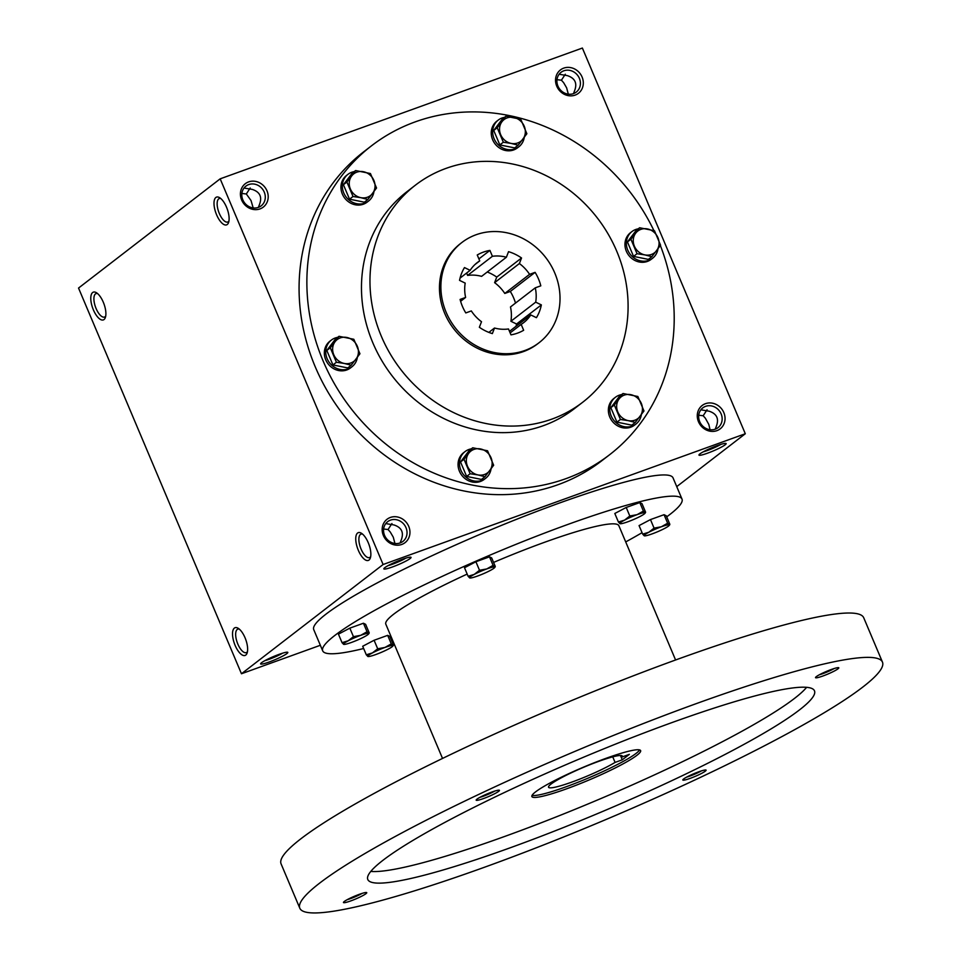 <?xml version="1.0" encoding="UTF-8"?>
<svg xmlns="http://www.w3.org/2000/svg" width="961" height="961" viewBox="0 0 961 961"><rect width="100%" height="100%" fill="white"/><g stroke="black" fill="none" stroke-linecap="round" stroke-linejoin="round"><path stroke-width="1.44" d="M394.935 543.494L393.277 537.175L390.274 532.034L388.052 529.535L383.619 529.006M400.172 542.929L400.797 541.103C404.281 532.983 402.01 527.601 393.986 524.958L385.757 523.589M405.782 558.161A12.481 1.478 -22.9 0 1 388.064 565.645M391.932 523.553L388.052 529.535M244.022 188.032L252.238 189.401C260.263 192.044 262.533 197.425 259.062 205.546L258.437 207.372M250.196 187.996L246.316 193.978L241.872 193.449M370.682 556.611A12.481 5.081 70.1 0 1 370.093 557.26A12.481 5.081 70.1 0 1 369.505 557.572A12.481 5.081 70.1 0 1 360.483 547.566A12.481 5.081 70.1 0 1 361.036 534.112A12.481 5.081 70.1 0 1 362.549 534.1M258.365 207.396A12.481 11.292 52.4 0 0 261.164 205.87A12.481 11.292 52.4 0 0 262.497 189.089A12.481 11.292 52.4 0 0 245.932 186.11A12.481 11.292 52.4 0 0 243.613 201.426A12.481 11.292 52.4 0 0 258.365 207.396M260.011 208.897A14.763 13.37 52.4 0 0 262.437 184.68A14.763 13.37 52.4 0 0 240.478 192.608A14.763 13.37 52.4 0 0 260.011 208.897M253.187 207.936L251.025 200.537L246.316 193.978M716.87 430.672A14.763 13.37 52.4 0 0 719.296 406.467A14.763 13.37 52.4 0 0 697.338 414.383A14.763 13.37 52.4 0 0 716.87 430.672M715.224 429.183A12.481 11.292 52.4 0 0 718.023 427.645A12.481 11.292 52.4 0 0 719.357 410.864A12.481 11.292 52.4 0 0 702.791 407.884A12.481 11.292 52.4 0 0 700.473 423.2A12.481 11.292 52.4 0 0 715.224 429.183M710.047 429.723L708.834 424.486L705.386 418.251L703.176 415.753L698.731 415.224M575.134 95.115A14.763 13.37 52.4 0 0 577.561 70.91A14.763 13.37 52.4 0 0 555.602 78.838A14.763 13.37 52.4 0 0 575.134 95.115M573.477 93.625A12.481 11.292 52.4 0 0 576.276 92.088A12.481 11.292 52.4 0 0 577.609 75.306A12.481 11.292 52.4 0 0 561.044 72.327A12.481 11.292 52.4 0 0 558.725 87.655A12.481 11.292 52.4 0 0 573.477 93.625M568.311 94.166L566.642 87.847L563.651 82.706L561.428 80.195L556.996 79.679M228.934 221.066A12.481 5.081 70.1 0 1 228.346 221.703A12.481 5.081 70.1 0 1 227.757 222.027A12.481 5.081 70.1 0 1 218.748 212.009A12.481 5.081 70.1 0 1 219.288 198.555A12.481 5.081 70.1 0 1 220.802 198.543M227.264 224.502A14.763 6.006 70.1 0 1 215.156 210.711A14.763 6.006 70.1 0 1 219.601 197.666A14.763 6.006 70.1 0 1 227.216 208.957A14.763 6.006 70.1 0 1 228.574 222.508A14.763 6.006 70.1 0 1 227.264 224.502M369.012 560.047A14.763 6.006 70.1 0 1 356.903 546.268A14.763 6.006 70.1 0 1 361.348 533.211A14.763 6.006 70.1 0 1 368.964 544.515A14.763 6.006 70.1 0 1 370.309 558.065A14.763 6.006 70.1 0 1 369.012 560.047M92.64 292.528A14.763 6.006 -109.9 0 0 94.394 312.037A14.763 6.006 -109.9 0 0 105.35 317.538A14.763 6.006 -109.9 0 0 103.992 303.988A14.763 6.006 -109.9 0 0 96.376 292.697A14.763 6.006 -109.9 0 0 92.64 292.528M97.578 293.573A12.481 5.081 -109.9 0 0 96.064 293.585A12.481 5.081 -109.9 0 0 95.475 293.91A12.481 5.081 -109.9 0 0 95.8 307.808A12.481 5.081 -109.9 0 0 104.533 317.058A12.481 5.081 -109.9 0 0 105.71 316.097M234.376 628.086A14.763 6.006 -109.9 0 0 236.142 647.582A14.763 6.006 -109.9 0 0 247.085 653.096A14.763 6.006 -109.9 0 0 245.74 639.545A14.763 6.006 -109.9 0 0 238.124 628.254A14.763 6.006 -109.9 0 0 234.376 628.086M239.325 629.131A12.481 5.081 -109.9 0 0 237.811 629.143A12.481 5.081 -109.9 0 0 237.223 629.467A12.481 5.081 -109.9 0 0 237.547 643.365A12.481 5.081 -109.9 0 0 246.28 652.615A12.481 5.081 -109.9 0 0 247.457 651.654M573.549 93.601L574.173 91.763C577.657 83.643 575.375 78.273 567.35 75.631L559.134 74.261M715.284 429.159L715.909 427.321C719.393 419.2 717.122 413.819 709.098 411.188L700.881 409.806M676.736 486.626L745.304 433.747L383.103 564.515L241.463 673.757L320.349 645.275M241.463 673.757L78.538 288.06L220.177 178.83L383.103 564.515M401.758 544.455A14.763 13.37 52.4 0 0 404.185 520.237A14.763 13.37 52.4 0 0 382.226 528.166A14.763 13.37 52.4 0 0 401.758 544.455M660.363 245.511A195.011 176.596 -127.6 0 1 609.634 454.709L601.838 460.715A195.011 176.596 -127.6 0 1 342.897 414.131A195.011 176.596 -127.6 0 1 363.642 151.862L371.439 145.856A195.011 176.596 -127.6 0 1 415.176 121.891A195.011 176.596 -127.6 0 1 653.888 230.556M745.304 433.747L582.378 48.05L220.177 178.83M402.395 559.302A14.763 1.742 -22.9 0 1 410.852 557.224A14.763 1.742 -22.9 0 1 398.118 564.732A14.763 1.742 -22.9 0 1 383.859 568.636A14.763 1.742 -22.9 0 1 402.395 559.302M269.26 661.973A14.763 1.742 157.1 0 0 282.81 656.051A14.763 1.742 157.1 0 0 287.627 652.255A14.763 1.742 157.1 0 0 273.537 656.543A14.763 1.742 157.1 0 0 260.635 663.667A14.763 1.742 157.1 0 0 269.26 661.973M717.507 445.52A14.763 1.742 -22.9 0 1 725.975 443.453A14.763 1.742 -22.9 0 1 713.23 450.949A14.763 1.742 -22.9 0 1 698.971 454.853A14.763 1.742 -22.9 0 1 717.507 445.52M476.007 234.772A63.246 57.276 -127.6 0 1 550.797 265.056A63.246 57.276 -127.6 0 1 539.073 342.717A63.246 57.276 -127.6 0 1 455.094 327.605A63.246 57.276 -127.6 0 1 461.821 242.544A63.246 57.276 -127.6 0 1 476.007 234.772M523.649 330.272L521.174 324.398A37.947 34.368 -127.6 0 0 523.625 322.68A37.947 34.368 -127.6 0 0 530.76 314.932L536.43 317.683A44.278 40.098 -127.6 0 0 541.355 304.901L535.697 302.15A37.947 34.368 -127.6 0 0 535.277 287.832L540.803 285.837A44.278 40.098 -127.6 0 0 535.097 272.347L529.571 274.341A37.947 34.368 -127.6 0 0 519.384 263.542L521.535 257.98A44.278 40.098 -127.6 0 0 508.537 251.662L506.387 257.236A37.947 34.368 -127.6 0 0 492.404 256.287L489.918 250.413A44.278 40.098 -127.6 0 0 477.245 254.989L479.731 260.875A37.947 34.368 -127.6 0 0 477.269 262.581A37.947 34.368 -127.6 0 0 470.133 270.329L464.475 267.578A44.278 40.098 -127.6 0 0 459.538 280.36L465.196 283.111A37.947 34.368 -127.6 0 0 465.617 297.429L460.103 299.424A44.278 40.098 -127.6 0 0 465.797 312.926L471.322 310.932A37.947 34.368 -127.6 0 0 481.509 321.719L479.359 327.281A44.278 40.098 -127.6 0 0 492.356 333.599L494.507 328.025A37.947 34.368 -127.6 0 0 508.489 328.974L510.976 334.848A44.278 40.098 -127.6 0 0 523.649 330.272M539.073 342.717L537.655 343.81A63.246 57.276 -127.6 0 1 453.676 328.698A63.246 57.276 -127.6 0 1 460.403 243.638L461.821 242.544M446.084 168.367A137.039 124.101 -127.6 0 1 608.109 233.979A137.039 124.101 -127.6 0 1 582.714 402.239A137.039 124.101 -127.6 0 1 400.761 369.505A137.039 124.101 -127.6 0 1 415.344 185.209A137.039 124.101 -127.6 0 1 446.084 168.367M582.714 402.239L574.222 408.797A137.039 124.101 -127.6 0 1 392.268 376.063A137.039 124.101 -127.6 0 1 406.839 191.768L415.344 185.209M609.634 454.709A195.011 176.596 -127.6 0 1 350.693 408.125A195.011 176.596 -127.6 0 1 371.439 145.856M509.498 331.341L530.76 314.932M510.147 332.89L521.174 324.398M535.277 287.832L510.483 306.955A37.947 34.368 -127.6 0 1 510.904 321.274L516.574 324.013A44.278 40.098 -127.6 0 1 516.057 326.272M487.251 271.999A44.278 40.098 -127.6 0 1 496.753 277.092L494.603 282.666A37.947 34.368 -127.6 0 1 504.789 293.453L510.303 291.459A44.278 40.098 -127.6 0 1 515.504 303.087M466.614 273.044L467.611 275.411A37.947 34.368 -127.6 0 1 481.605 276.348L506.387 257.236M703.176 415.753L707.056 409.782M561.428 80.195L565.308 74.225M720.894 444.378A12.481 1.478 -22.9 0 1 703.188 451.862M264.84 660.675A12.481 1.478 157.1 0 0 269.14 659.294A12.481 1.478 157.1 0 0 282.558 653.192M488.861 332.386L494.507 328.025M460.607 301.298L465.617 297.429M474.998 264.515L479.731 260.875M460.055 278.101L470.133 270.329M467.611 275.411L492.404 256.287M504.789 293.453L529.571 274.341M494.603 282.666L519.384 263.542M510.904 321.274L535.697 302.15M516.574 324.013L541.355 304.901M510.303 291.459L535.097 272.347M496.753 277.092L521.535 257.98M478.902 258.905L489.918 250.413M400.112 542.953A12.481 11.292 52.4 0 0 402.911 541.415A12.481 11.292 52.4 0 0 404.233 524.646A12.481 11.292 52.4 0 0 387.667 521.667A12.481 11.292 52.4 0 0 385.361 536.983A12.481 11.292 52.4 0 0 400.112 542.953M620.446 755.478L622.284 759.815L615.088 762.409A40.062 4.745 -22.9 0 1 574.714 781.041A40.062 4.745 -22.9 0 1 548.539 787.251A40.062 4.745 -22.9 0 1 583.591 767.298A40.062 4.745 -22.9 0 1 622.332 756.079A40.062 4.745 -22.9 0 1 622.175 756.956L629.359 754.349L622.284 759.815M612.746 756.86L615.088 762.409M666.706 516.85A195.011 23.076 157.1 0 0 681.998 499.071L673.036 477.869A195.011 23.076 157.1 0 0 484.404 532.49A195.011 23.076 157.1 0 0 313.742 629.635L322.704 650.849A195.011 23.076 157.1 0 0 363.642 648.519M625.707 541.92A195.011 23.076 157.1 0 0 642.056 532.682M681.998 499.071A195.011 23.076 157.1 0 0 493.365 553.704A195.011 23.076 157.1 0 0 322.704 650.849M391.656 640.675A195.011 23.076 157.1 0 0 392.653 640.362M675.583 659.991L618.872 525.739A126.492 14.968 157.1 0 0 493.582 562.413M467.178 574.089A126.492 14.968 157.1 0 0 385.817 624.182L442.528 758.433M882.462 662.105L863.723 617.755A316.241 37.431 157.1 0 0 557.836 706.335A316.241 37.431 157.1 0 0 281.08 863.867L299.82 908.229A316.241 37.431 157.1 0 0 484.909 867.086A316.241 37.431 157.1 0 0 882.462 662.105A316.241 37.431 157.1 0 0 576.576 750.685A316.241 37.431 157.1 0 0 299.82 908.229M509.702 847.974A242.448 28.698 157.1 0 0 814.484 690.827A242.448 28.698 157.1 0 0 579.976 758.734A242.448 28.698 157.1 0 0 367.799 879.507A242.448 28.698 157.1 0 0 509.702 847.974M483.563 798.531A12.649 1.502 157.1 0 0 495.179 793.45A12.649 1.502 157.1 0 0 499.312 790.206A12.649 1.502 157.1 0 0 487.227 793.882A12.649 1.502 157.1 0 0 476.175 799.984A12.649 1.502 157.1 0 0 483.563 798.531M690.214 778.35A12.649 1.502 157.1 0 0 701.83 773.269A12.649 1.502 157.1 0 0 705.963 770.025A12.649 1.502 157.1 0 0 693.878 773.701A12.649 1.502 157.1 0 0 682.827 779.791A12.649 1.502 157.1 0 0 690.214 778.35M350.861 900.877A12.649 1.502 157.1 0 0 362.477 895.796A12.649 1.502 157.1 0 0 366.609 892.553A12.649 1.502 157.1 0 0 354.525 896.217A12.649 1.502 157.1 0 0 343.473 902.319A12.649 1.502 157.1 0 0 350.861 900.877M822.916 676.003A12.649 1.502 157.1 0 0 834.532 670.922A12.649 1.502 157.1 0 0 838.665 667.679A12.649 1.502 157.1 0 0 826.58 671.355A12.649 1.502 157.1 0 0 815.529 677.457A12.649 1.502 157.1 0 0 822.916 676.003M370.766 871.435A242.448 28.698 157.1 0 0 504.813 836.406A242.448 28.698 157.1 0 0 806.627 687.319M566.425 788.885A59.029 6.991 157.1 0 0 640.627 750.625A59.029 6.991 157.1 0 0 583.531 767.154A59.029 6.991 157.1 0 0 531.877 796.561A59.029 6.991 157.1 0 0 566.425 788.885M532.082 795.348A59.029 6.991 157.1 0 0 565.609 786.963A59.029 6.991 157.1 0 0 639.606 749.916M819.313 674.802A10.655 1.261 157.1 0 0 822.82 673.661A10.655 1.261 157.1 0 0 834.124 668.544M347.257 899.664A10.655 1.261 157.1 0 0 350.765 898.535A10.655 1.261 157.1 0 0 362.069 893.406M686.61 777.137A10.655 1.261 157.1 0 0 690.118 776.007A10.655 1.261 157.1 0 0 701.422 770.878M479.959 797.318A10.655 1.261 157.1 0 0 483.467 796.188A10.655 1.261 157.1 0 0 494.771 791.059M621.599 755.586L622.175 756.956M644.23 535.794L644.855 535.217L644.23 535.794A13.706 1.622 157.1 0 1 648.843 532.238L654.069 528.118L650.465 519.589L639.065 525.595L642.669 534.124L644.23 535.794A13.706 1.622 157.1 0 0 644.507 535.854A13.706 1.622 157.1 0 0 652.135 533.884A13.706 1.622 157.1 0 0 664.628 528.43A13.706 1.622 157.1 0 0 669.216 525.427A13.706 1.622 157.1 0 0 669.228 524.874A13.706 1.622 157.1 0 0 661.336 526.784A13.706 1.622 157.1 0 0 648.843 532.238L642.669 534.124M669.228 524.874L669.853 524.31L669.228 524.874L667.655 523.204L664.063 514.688L650.465 519.589M669.853 524.31L666.249 515.781L664.063 514.688M654.069 528.118L661.336 526.784L667.655 523.204M619.989 523.661L620.614 523.096L619.989 523.661A13.706 1.622 157.1 0 1 624.59 520.117L629.815 515.997L626.212 507.468L614.812 513.474L618.416 522.003L619.989 523.661A13.706 1.622 157.1 0 0 620.253 523.733A13.706 1.622 157.1 0 0 627.881 521.763A13.706 1.622 157.1 0 0 640.374 516.309A13.706 1.622 157.1 0 0 644.963 513.306A13.706 1.622 157.1 0 0 644.975 512.754A13.706 1.622 157.1 0 0 637.083 514.664A13.706 1.622 157.1 0 0 624.59 520.117L618.416 522.003M644.975 512.754L645.6 512.189L644.975 512.754L643.402 511.084L639.81 502.567L626.212 507.468M645.6 512.189L641.996 503.66L639.81 502.567M629.815 515.997L637.083 514.664L643.402 511.084M469.677 577.933L470.289 577.369L469.677 577.933A13.706 1.622 157.1 0 1 474.278 574.39L479.503 570.269L475.899 561.741L464.499 567.747L468.103 576.276L469.677 577.933A13.706 1.622 157.1 0 0 469.941 578.005A13.706 1.622 157.1 0 0 477.569 576.035A13.706 1.622 157.1 0 0 490.062 570.582A13.706 1.622 157.1 0 0 494.651 567.579A13.706 1.622 157.1 0 0 494.663 567.026A13.706 1.622 157.1 0 0 486.771 568.936A13.706 1.622 157.1 0 0 474.278 574.39L468.103 576.276M494.663 567.026L495.287 566.449L494.663 567.026L493.089 565.356L489.497 556.839L475.899 561.741M495.287 566.449L491.684 557.933L489.497 556.839M479.503 570.269L486.771 568.936L493.089 565.356M343.606 644.338L344.23 643.762L343.606 644.338A13.706 1.622 157.1 0 1 348.218 640.783L353.444 636.662L349.84 628.134L338.44 634.14L342.044 642.669L343.606 644.338A13.706 1.622 157.1 0 0 343.882 644.399A13.706 1.622 157.1 0 0 351.498 642.428A13.706 1.622 157.1 0 0 364.003 636.975A13.706 1.622 157.1 0 0 368.592 633.972A13.706 1.622 157.1 0 0 368.604 633.419A13.706 1.622 157.1 0 0 360.711 635.329A13.706 1.622 157.1 0 0 348.218 640.783L342.044 642.669M368.604 633.419L369.228 632.855L368.604 633.419L367.03 631.749L363.438 623.233L349.84 628.134M369.228 632.855L365.624 624.326L363.438 623.233M353.444 636.662L360.711 635.329L367.03 631.749M367.859 656.459L368.483 655.882L367.859 656.459A13.706 1.622 157.1 0 1 372.46 652.903L377.697 648.783L374.093 640.266L362.693 646.26L366.297 654.789L367.859 656.459A13.706 1.622 157.1 0 0 368.135 656.531A13.706 1.622 157.1 0 0 375.751 654.549A13.706 1.622 157.1 0 0 388.256 649.095A13.706 1.622 157.1 0 0 392.845 646.092A13.706 1.622 157.1 0 0 392.857 645.54A13.706 1.622 157.1 0 0 384.965 647.45A13.706 1.622 157.1 0 0 372.46 652.903L366.297 654.789M392.857 645.54L393.481 644.975L392.857 645.54L391.283 643.882L387.679 635.353L374.093 640.266M393.481 644.975L389.878 636.446L387.679 635.353M377.697 648.783L384.965 647.45L391.283 643.882M660.579 245.211L651.858 256.695L644.855 254.893A13.706 12.409 52.4 0 0 656.627 250.641A13.706 12.409 52.4 0 0 657.925 237.655A13.706 12.409 52.4 0 0 647.462 228.934A13.706 12.409 52.4 0 0 635.689 233.175A13.706 12.409 52.4 0 0 634.38 246.16A13.706 12.409 52.4 0 0 644.855 254.893L637.035 253.716L630.921 239.241L639.63 227.757L654.465 230.736L660.579 245.211M639.63 227.757L636.146 230.436L627.437 241.932L633.551 256.395L648.375 259.386L651.858 256.695M638.236 228.838A16.866 15.268 52.4 0 0 635.75 229.487A16.866 15.268 52.4 0 0 631.966 231.553L630.548 232.646A16.866 15.268 52.4 0 0 628.746 255.338A16.866 15.268 52.4 0 0 651.15 259.362L652.567 258.269A16.866 15.268 52.4 0 0 657.973 248.839M631.966 231.553A16.866 15.268 52.4 0 0 630.164 254.245A16.866 15.268 52.4 0 0 652.567 258.269M633.551 256.395L637.035 253.716M627.437 241.932L630.921 239.241M643.978 410.972L635.257 422.456L628.254 420.642A13.706 12.409 52.4 0 0 640.026 416.389A13.706 12.409 52.4 0 0 641.323 403.416A13.706 12.409 52.4 0 0 630.86 394.683A13.706 12.409 52.4 0 0 619.088 398.935A13.706 12.409 52.4 0 0 617.779 411.909A13.706 12.409 52.4 0 0 628.254 420.642L620.434 419.464L614.319 404.989L623.028 393.505L637.864 396.497L643.978 410.972M623.028 393.505L619.545 396.196L610.836 407.68L616.95 422.155L631.773 425.146L635.257 422.456M621.623 394.587A16.866 15.268 52.4 0 0 619.148 395.235A16.866 15.268 52.4 0 0 615.364 397.313L613.947 398.407A16.866 15.268 52.4 0 0 612.145 421.086A16.866 15.268 52.4 0 0 634.548 425.11L635.966 424.029A16.866 15.268 52.4 0 0 641.371 414.599M615.364 397.313A16.866 15.268 52.4 0 0 613.562 419.993A16.866 15.268 52.4 0 0 635.966 424.029M616.95 422.155L620.434 419.464M610.836 407.68L614.319 404.989M493.654 465.244L484.945 476.728L477.941 474.914A13.706 12.409 52.4 0 0 489.714 470.662A13.706 12.409 52.4 0 0 491.011 457.688A13.706 12.409 52.4 0 0 480.548 448.955A13.706 12.409 52.4 0 0 468.776 453.208A13.706 12.409 52.4 0 0 467.466 466.181A13.706 12.409 52.4 0 0 477.941 474.914L470.121 473.737L464.007 459.262L472.716 447.778L487.551 450.769L493.654 465.244M472.716 447.778L469.232 450.469L460.523 461.953L466.638 476.428L481.461 479.419L484.945 476.728M471.31 448.859A16.866 15.268 52.4 0 0 468.836 449.508A16.866 15.268 52.4 0 0 465.052 451.586L463.634 452.679A16.866 15.268 52.4 0 0 461.833 475.359A16.866 15.268 52.4 0 0 484.236 479.383L485.641 478.302A16.866 15.268 52.4 0 0 491.059 468.872M465.052 451.586A16.866 15.268 52.4 0 0 463.25 474.266A16.866 15.268 52.4 0 0 485.641 478.302M466.638 476.428L470.121 473.737M460.523 461.953L464.007 459.262M359.943 353.756L351.233 365.24L344.23 363.438A13.706 12.409 52.4 0 0 356.002 359.186A13.706 12.409 52.4 0 0 357.3 346.2A13.706 12.409 52.4 0 0 346.825 337.467A13.706 12.409 52.4 0 0 335.065 341.72A13.706 12.409 52.4 0 0 333.755 354.705A13.706 12.409 52.4 0 0 344.23 363.438L336.41 362.261L330.296 347.786L339.005 336.302L353.828 339.281L359.943 353.756M339.005 336.302L335.521 338.981L326.812 350.465L332.926 364.94L347.75 367.931L351.233 365.24M337.599 337.371A16.866 15.268 52.4 0 0 335.113 338.032A16.866 15.268 52.4 0 0 331.341 340.098L329.923 341.191A16.866 15.268 52.4 0 0 328.121 363.883A16.866 15.268 52.4 0 0 350.525 367.907L351.93 366.814A16.866 15.268 52.4 0 0 357.348 357.384M331.341 340.098A16.866 15.268 52.4 0 0 329.539 362.79A16.866 15.268 52.4 0 0 351.93 366.814M332.926 364.94L336.41 362.261M326.812 350.465L330.296 347.786M376.544 188.008L367.835 199.492L360.831 197.678A13.706 12.409 52.4 0 0 372.604 193.425A13.706 12.409 52.4 0 0 373.901 180.452A13.706 12.409 52.4 0 0 363.438 171.719A13.706 12.409 52.4 0 0 351.666 175.971A13.706 12.409 52.4 0 0 350.357 188.945A13.706 12.409 52.4 0 0 360.831 197.678L353.011 196.5L346.897 182.025L355.606 170.541L370.441 173.533L376.544 188.008M355.606 170.541L352.122 173.232L343.413 184.716L349.528 199.191L364.351 202.182L367.835 199.492M354.201 171.623A16.866 15.268 52.4 0 0 351.726 172.271A16.866 15.268 52.4 0 0 347.942 174.349L346.525 175.443A16.866 15.268 52.4 0 0 344.723 198.122A16.866 15.268 52.4 0 0 367.126 202.146L368.543 201.053A16.866 15.268 52.4 0 0 373.949 191.623M347.942 174.349A16.866 15.268 52.4 0 0 346.14 197.029A16.866 15.268 52.4 0 0 368.543 201.053M349.528 199.191L353.011 196.5M343.413 184.716L346.897 182.025M526.868 133.735L518.147 145.219L511.144 143.405A13.706 12.409 52.4 0 0 522.916 139.153A13.706 12.409 52.4 0 0 524.213 126.179A13.706 12.409 52.4 0 0 513.751 117.446A13.706 12.409 52.4 0 0 501.978 121.699A13.706 12.409 52.4 0 0 500.669 134.672A13.706 12.409 52.4 0 0 511.144 143.405L503.324 142.228L497.209 127.753L505.918 116.269L520.754 119.26L526.868 133.735M505.918 116.269L502.435 118.96L493.726 130.444L499.84 144.919L514.664 147.91L518.147 145.219M504.513 117.35A16.866 15.268 52.4 0 0 502.038 117.999A16.866 15.268 52.4 0 0 498.254 120.077L496.837 121.17A16.866 15.268 52.4 0 0 495.035 143.85A16.866 15.268 52.4 0 0 517.438 147.874L518.856 146.781A16.866 15.268 52.4 0 0 524.262 137.351M498.254 120.077A16.866 15.268 52.4 0 0 496.453 142.757A16.866 15.268 52.4 0 0 518.856 146.781M499.84 144.919L503.324 142.228M493.726 130.444L497.209 127.753M669.216 525.427L669.685 524.826M644.963 513.306L645.432 512.693M494.651 567.579L495.119 566.966M368.592 633.972L369.06 633.359M392.845 646.092L393.313 645.492"/></g></svg>
